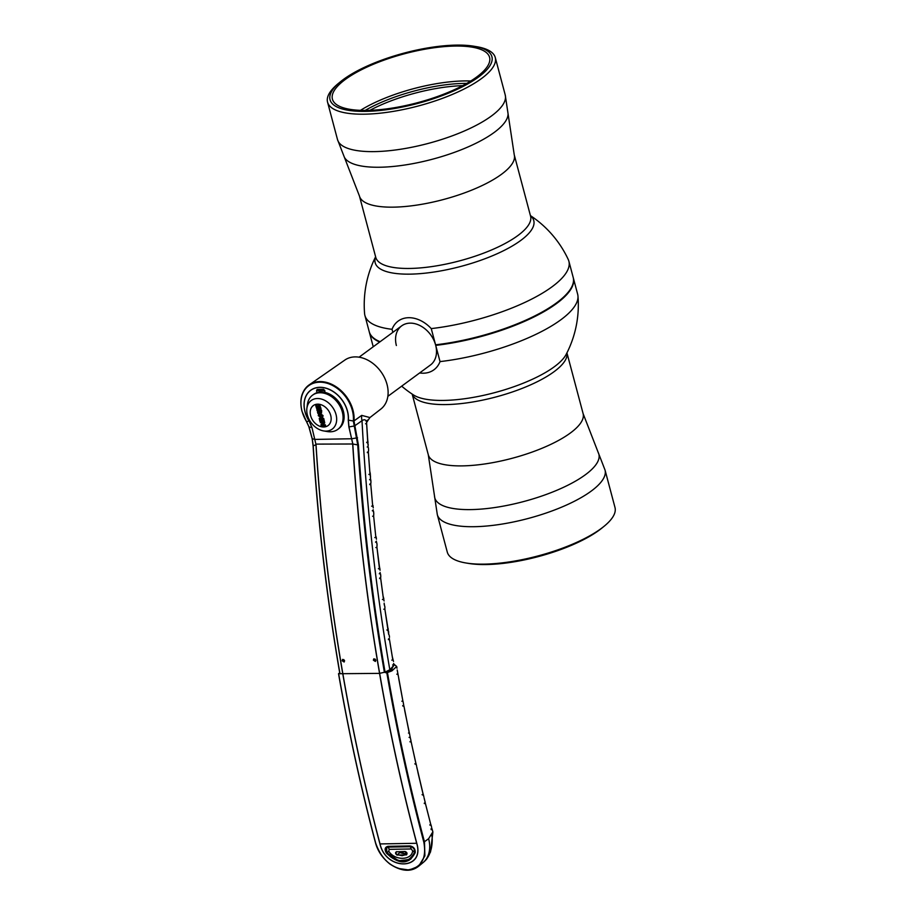 <?xml version="1.0" encoding="UTF-8"?>
<svg xmlns="http://www.w3.org/2000/svg" width="916" height="916" viewBox="0 0 916 916"><rect width="100%" height="100%" fill="white"/><g stroke="black" fill="none" stroke-linecap="round" stroke-linejoin="round"><path stroke-width="1.37" d="M530.421 215.604A107.046 107.046 0 0 1 568.241 259.468A105.523 32.861 165.1 0 1 568.87 261.197A105.523 32.861 165.1 0 1 552.027 286.811A105.523 32.861 165.1 0 1 431.253 328.604A30.217 22.499 -126.3 0 0 408.65 317.703A30.217 22.499 -126.3 0 0 392.048 329.302A105.523 32.861 165.1 0 1 364.911 315.459A105.523 32.861 165.1 0 1 364.591 313.65A107.046 107.046 0 0 1 375.617 256.789M375.652 256.927A82.051 25.545 -14.9 0 0 410.345 274.136A82.051 25.545 -14.9 0 0 520.677 240.507A82.051 25.545 -14.9 0 0 530.456 215.741M473.801 46.212L476.515 46.659A86.78 27.022 165.1 0 1 495.27 57.536A86.78 27.022 165.1 0 1 481.427 78.604A86.78 27.022 165.1 0 1 390.376 111.855A86.78 27.022 165.1 0 1 327.562 102.168A86.78 27.022 165.1 0 1 338.428 83.402L340.557 81.661A83.734 26.072 165.1 0 1 343.42 79.452A83.734 26.072 165.1 0 1 473.801 46.212A83.734 26.072 165.1 0 1 478.553 77.036A83.734 26.072 165.1 0 1 368.232 111.305A83.734 26.072 165.1 0 1 340.557 81.661M476.595 77.07A81.306 25.316 165.1 0 1 391.281 108.225A81.306 25.316 165.1 0 1 332.416 99.146A81.306 25.316 165.1 0 1 345.378 79.417A81.306 25.316 165.1 0 1 430.692 48.25A81.306 25.316 165.1 0 1 489.568 57.33A81.306 25.316 165.1 0 1 476.595 77.07M573.256 277.697A105.523 32.861 165.1 0 1 573.336 277.972A105.523 32.861 165.1 0 1 556.493 303.585A105.523 32.861 165.1 0 1 435.718 345.378L435.707 344.989A105.226 32.77 -14.9 0 0 556.172 303.31A105.226 32.77 -14.9 0 0 570.21 289.479A105.226 32.77 165.1 0 1 570.107 289.639A105.226 32.77 165.1 0 1 556.172 303.31A105.226 32.77 165.1 0 1 435.707 344.989L435.569 344.817A105.523 32.861 -14.9 0 0 556.344 303.024A105.523 32.861 -14.9 0 0 570.325 289.319A105.523 32.861 -14.9 0 0 573.187 277.411L568.87 261.197M431.253 328.604L435.569 344.817A24.297 18.091 -126.3 0 0 410.105 323.142A24.297 18.091 -126.3 0 0 396.365 345.515M364.911 315.459L369.228 331.684A105.523 32.861 -14.9 0 0 377.621 340.592A105.523 32.861 -14.9 0 0 380.106 341.725A105.226 32.77 165.1 0 1 377.965 340.763A105.226 32.77 165.1 0 1 377.793 340.683A105.226 32.77 -14.9 0 0 380.071 341.748M392.85 332.348L392.048 329.302M365.152 110.424A80.07 24.938 165.1 0 1 466.759 83.39M360.469 110.344A81.306 25.316 165.1 0 1 470.778 80.997M419.654 372.949A30.217 22.499 -126.3 0 0 423.421 373.201A30.217 22.499 -126.3 0 0 440.035 361.602A105.523 32.861 -14.9 0 0 560.81 319.81A105.523 32.861 -14.9 0 0 577.962 296.005A105.523 32.861 -14.9 0 0 577.641 294.185L573.336 277.972M577.962 296.005A107.046 107.046 0 0 1 566.122 354.458L566.122 354.458A82.051 25.545 165.1 0 1 554.272 366.789A82.051 25.545 165.1 0 1 443.951 400.418A82.051 25.545 165.1 0 1 413.643 395.036L413.643 395.036A107.046 107.046 0 0 1 401.677 386.163M601.148 528.555A86.78 27.022 -14.9 0 0 604.125 526.253A86.78 27.022 -14.9 0 0 614.991 507.487L605.041 470.057A86.78 27.022 165.1 0 1 591.186 491.125A86.78 27.022 165.1 0 1 500.147 524.376A86.78 27.022 165.1 0 1 437.321 514.678L447.283 552.119A86.78 27.022 -14.9 0 0 466.038 562.996A86.78 27.022 -14.9 0 0 601.148 528.555M466.038 562.996L468.752 563.443A83.734 26.072 -14.9 0 0 599.133 530.204A83.734 26.072 -14.9 0 0 601.995 527.994L604.125 526.253M379.671 342.034A105.523 32.861 165.1 0 1 369.366 332.245A105.523 32.861 165.1 0 1 369.297 331.958M435.718 345.378L440.035 361.602M387.846 396.342L430.428 365.015A24.297 18.091 -126.3 0 0 435.638 345.103A24.297 18.091 -126.3 0 0 401.643 325.878L359.061 357.194M301.009 405.044A31.545 23.484 53.7 0 1 309.184 384.88C301.639 390.754 299.223 399.513 301.948 411.17L306.62 421.875L308.921 420.833A26.324 19.602 53.7 0 1 305.005 411.868A26.324 19.602 53.7 0 1 319.81 387.308A26.324 19.602 53.7 0 1 347.485 411.112A26.324 19.602 53.7 0 1 348.355 420.135L348.973 426.925L352.786 443.985C357.652 521.685 366.606 598.137 379.648 673.363C389.712 731.392 402.09 788.023 416.78 843.281C425.093 870.28 386.071 871.059 379.945 843.934C365.244 788.687 352.866 732.044 342.813 674.016C329.794 598.846 320.852 522.418 315.963 444.752L313.192 445.817C318.081 522.773 326.955 598.514 339.847 673.042L340.534 673.707L338.622 673.615C348.653 731.46 360.996 787.932 375.652 843.029C381.525 859.677 391.991 868.677 407.048 870.017C421.234 868.139 426.833 858.853 423.833 842.17C409.177 787.073 396.834 730.602 386.804 672.756L384.388 672.252C371.518 597.724 362.633 521.983 357.755 445.027L353.347 421.017L348.252 420.1A26.22 19.522 -126.3 0 0 319.821 387.411A26.22 19.522 -126.3 0 0 308.978 420.81L311.909 427.589L309.013 426.982L312.276 438.798L313.192 445.817M343.729 659.554L344.588 660.848M344.576 660.688L344.141 662.016L342.126 660.734L342.561 659.405L344.576 660.688M374.965 658.993L375.835 660.299M375.812 660.127L375.377 661.455L373.362 660.173L373.797 658.844L375.812 660.127M380.85 409.074A30.411 22.637 -126.3 0 0 387.021 384.399A30.411 22.637 -126.3 0 0 344.817 360.08L309.184 384.88A31.545 23.484 53.7 0 1 352.958 410.105A31.545 23.484 53.7 0 1 354 420.925L361.694 415.383L369.927 417.559L380.85 409.074M317.738 411.937L318.07 413.356A24.308 18.102 53.7 0 1 318.07 413.356L318.184 413.288M317.863 412.99A24.308 18.102 53.7 0 1 317.486 412.315M354 420.925L353.347 421.017A31.144 23.186 -126.3 0 0 352.317 410.345A31.144 23.186 -126.3 0 0 319.581 382.19A31.144 23.186 -126.3 0 0 302.051 411.238A31.144 23.186 -126.3 0 0 306.688 421.852L309.024 426.993L306.631 421.887M366.927 442.691L367.923 443.115L366.56 422.333L367.316 420.158A0.607 0.595 143.6 0 1 367.167 420.444L366.56 422.173C365.85 419.562 364.339 419.07 362.015 420.707A15.183 11.748 55 0 1 361.694 415.383M367.728 442.13L367.923 443.115M367.545 439.13L368.06 442.543M366.56 422.413L367.167 420.444M367.316 420.158L367.19 421.761M308.978 420.81L311.978 427.589L316.031 444.752C320.921 522.418 329.875 598.846 342.893 674.027C352.946 732.044 365.324 788.687 380.025 843.945C386.025 870.841 424.978 870.234 416.688 843.293C401.987 788.035 389.609 731.392 379.556 673.375C366.515 598.148 357.561 521.685 352.683 443.997L358.419 445.004C363.309 521.914 372.182 597.61 385.052 672.092L389.827 669.756L393.995 665.245A0.607 0.584 -163.8 0 0 393.651 664.81L393.708 664.833M353.347 421.039L354 420.936L358.419 445.004M394.132 665.085L390.422 670.329L389.827 669.756A1279.423 755.631 89 0 1 362.015 420.707L354.492 425.963L348.973 426.925M354.492 425.94L353.862 426.18M390.422 670.329L385.659 672.653L384.388 672.252M385.659 672.653L387.537 673.008C397.544 730.693 409.864 786.993 424.474 841.93L424.898 855.876L418.681 866.204L409.292 870.04L398.082 868.414M393.926 664.18L396.685 666.459L391.911 670.867L386.804 672.756M431.86 836.102L432.867 831.911M432.066 835.781C432.799 845.331 430.932 853.174 426.455 859.288L430.554 851.869L432.89 832.003A29.988 29.988 0 0 0 432.856 831.854L428.619 838.712A29.976 22.316 -126.3 0 1 422.871 862.769L418.749 866.147M386.918 852.853L386.815 852.933A29.976 22.316 -126.3 0 0 387.479 853.712M338.794 673.42L339.481 673.478M316.031 444.752L311.978 427.589M352.683 443.997L315.951 444.111M352.729 443.459L348.87 426.936L348.252 420.1M325.363 392.506L323.52 389.289L317.154 389.403L316.524 390.697L317.039 392.655M312.276 438.798L315.241 439.405L351.904 438.753L357.515 437.768M415.097 852.43L415.097 852.43C415.303 848.903 413.7 846.796 410.288 846.098L410.047 845.937C413.689 846.682 415.406 848.926 415.188 852.682C408.799 864.807 399.227 864.967 386.483 853.197C384.285 849.487 384.789 847.197 387.995 846.327L410.047 845.937L388.235 846.487M388.086 846.498L386.701 846.968L386.815 852.933L398.975 861.086L410.769 859.116L415.062 852.578M368.06 447.226L368.118 446.275M367.213 447.008L368.095 446.607L367.213 447.008M368.14 446.069L367.534 439.039M367.74 442.268L366.652 442.302L367.74 442.268L366.64 423.742L365.553 423.787L366.629 423.753M384.113 600.965L383.483 599.213M383.884 599.625L382.419 599.488L383.506 599.419L380.69 578.477L379.613 578.546L380.69 578.477L380.644 577.675L379.693 578.019L380.644 577.675L380.793 576.13L380.655 577.744M379.281 573.76L380.106 573.702A0.607 0.595 44.5 0 1 380.346 574.114L380.289 574.137M380.071 573.347L380.346 574.114M380.106 573.702L380.083 572.408M378.972 568.859L379.796 569.34L376.945 547.482L375.869 547.55L376.945 547.482L376.98 545.57M379.052 565.229L379.453 568.447M376.396 542.318L376.43 542.684A0.607 0.595 44.5 0 1 376.659 543.085M376.43 542.684L376.407 541.711L375.526 542.123L376.43 541.356M376.442 541.138L376.407 541.791M384.857 607.262A0.607 0.607 -151.5 0 0 384.915 606.919L384.205 604.423A0.607 0.595 44.6 0 1 384.457 604.835M384.205 604.423L384.17 603.14M388.682 634.456L387.937 629.67M387.411 630.162L388.304 630.609L384.857 609.151L383.781 609.22L384.857 609.151L384.915 606.919M392.85 665.016L393.88 665.348L393.617 663.436M392.586 664.959L393.674 664.913L392.586 664.959M394.04 664.569L393.628 663.562M392.254 656.497L392.804 659.818M389.46 639.517L392.85 660.024L389.46 639.517L388.373 639.597L389.46 639.517M388.51 638.91L389.38 638.463M391.762 660.127L392.838 660.047L391.762 660.127M369.572 479.652L370.579 480.064L370.293 473.812L370.293 475.038L368.896 474.408L369.984 474.362L368.369 452.573L367.293 452.607L368.369 452.573L368.369 451.84L367.396 452.126L368.369 451.84L368.53 450.477A0.607 0.607 -152.4 0 0 368.564 450.26M375.514 534.188L375.858 537.36M373.774 513.899L373.705 514.242A0.607 0.607 -152.3 0 0 373.774 513.899L373.648 516.177L372.56 516.223L373.648 516.177L375.869 537.532L373.648 516.166M373.167 510.956L373.373 511.746L373.178 510.361L372.297 510.762L373.201 509.983M373.224 509.777L373.19 510.441M372.4 502.804L372.697 505.953M373.052 506.376L371.61 506.159L372.697 506.101L370.785 484.541L369.698 484.587L370.785 484.541L370.762 483.785L369.801 484.083L370.762 483.785L370.911 482.48A0.607 0.607 -152.4 0 0 370.934 482.24M369.766 479.526L370.408 479.652A0.607 0.595 44.4 0 1 370.614 480.041L370.579 480.064M370.385 479.274L370.614 480.041M386.666 672.562L391.304 670.294L393.972 664.283M422.883 793.279L423.352 795.088L422.287 794.882L423.352 795.088L417.192 768.856A0.607 0.607 -137.4 0 0 417.066 768.604M417.192 768.856L416.78 767.093M415.715 762.685L416.116 764.31L415.944 763.681L416.116 764.31L415.062 764.081L416.116 764.31M414.856 763.807L415.944 763.681L414.856 763.807L415.944 763.681L411.135 741.8L410.047 741.914L411.135 741.8L410.826 739.933L411.021 741.17L410.059 741.536L411.009 741.147M430.497 823.427L431.047 825.408L429.776 824.95L430.852 824.801L425.379 803.401L424.303 803.538L425.379 803.401L425.23 802.714L424.291 803.137L425.23 802.714L424.509 799.565A0.607 0.607 -136.4 0 0 424.371 799.302M424.509 799.565L424.062 797.825M423.158 794.401L423.352 795.088M418.005 772.738L417.696 770.928M409.177 732.617L403.99 706.362L402.731 705.95L403.819 705.87L403.613 704.518M402.765 705.595L403.704 705.217L402.765 705.595M402.765 700.385L402.903 701.118M402.754 700.351L403.086 701.828L402.903 701.095L401.815 701.209L402.903 701.095L398.094 674.645A0.607 0.607 -140.1 0 0 398.013 674.439L396.846 674.153L397.933 674.05L397.212 669.974M409.086 737.357L410.345 737.792A0.607 0.607 -138.4 0 0 410.254 737.575M410.265 737.609L409.967 736.017M409.83 735.227L404.689 710.427M408.983 731.689L409.292 732.697M431.894 828.671L432.26 829.713L431.104 829.587L432.18 829.736L431.802 828.098M431.791 828.041L431.115 828.694L431.791 828.041M430.531 824.64L430.486 823.381M425.035 801.546L425.23 802.737M396.971 674.325L398.048 674.554L397.212 669.962M320.039 390.273L319.524 390.88L317.337 390.456L317.451 389.769L324.585 390.182M323.909 389.655L317.451 389.769M324.837 390.548L320.337 390.628L320.085 392.495M400.315 851.765L404.059 853.494M402.135 855.681L406.612 854.422L405.25 851.662L396.914 851.811C395.598 852.464 395.678 853.414 397.155 854.651L402.135 855.681M406.922 853.277A14.427 10.74 53.7 0 1 404.929 853.517A14.427 10.74 53.7 0 1 399.983 852.498A1.523 1.134 53.7 0 1 399.158 851.788M388.762 851.273L387.033 852.773C399.273 864.063 408.444 863.903 414.57 852.281L412.658 850.85C411.742 860.582 394.83 860.88 388.762 851.273L389.185 849.361L388.281 847.105L386.22 847.815L385.785 848.846L386.22 847.815M386.334 848.159L385.785 848.846M406.693 854.353L405.25 851.662M396.8 851.811L405.009 851.502C406.979 852.212 407.483 853.334 406.532 854.857L396.96 855.029C395.208 853.552 395.117 852.43 396.685 851.651M389.185 849.361L411.227 848.96L412.658 850.85M414.272 849.59L414.57 852.281L414.021 848.273L410.402 846.269L388.281 847.105L410.334 846.716L411.227 848.96M413.654 848.56L412.876 847.735M415.017 852.338L409.99 859.483L398.529 860.765L386.999 852.83L385.75 849.853L386.93 852.876C392.895 861.716 406.715 863.17 409.99 859.483M385.968 849.052L385.716 849.922M385.899 850.037L387.033 852.773M317.829 407.86L318.299 406.647L316.913 407.013M319.798 407.654L320.153 406.624L318.871 406.761M316.18 405.422L316.753 408.307L318.081 409.143L318.963 407.964L320.268 408.88L321.012 408.284M316.673 406.796L318.104 407.826L318.138 406.773L316.673 406.796M317.646 404.162A12.423 9.252 53.7 0 1 330.71 415.395A12.423 9.252 53.7 0 1 323.714 426.993A12.423 9.252 53.7 0 1 310.65 415.761A12.423 9.252 53.7 0 1 317.646 404.162M317.383 398.517A17.747 13.213 53.7 0 1 336.035 414.559A17.747 13.213 53.7 0 1 326.05 431.104A17.747 13.213 53.7 0 1 323.543 430.909A17.747 13.213 53.7 0 1 306.894 408.273A17.747 13.213 53.7 0 1 317.383 398.517M306.894 408.273L307.41 404.437A21.263 15.824 53.7 0 1 312.574 395.151A21.263 15.824 53.7 0 1 319.982 392.758A21.263 15.824 53.7 0 1 340.569 407.288A21.263 15.824 53.7 0 1 337.764 429.398A21.263 15.824 53.7 0 1 330.367 431.791A21.263 15.824 53.7 0 1 327.356 431.562L323.543 430.909M312.654 395.094A21.263 15.824 53.7 0 1 312.745 395.025A21.263 15.824 53.7 0 1 312.986 394.853A21.263 15.824 53.7 0 1 320.142 392.632A21.263 15.824 53.7 0 1 340.649 406.99A21.263 15.824 53.7 0 1 338.176 429.089A21.263 15.824 53.7 0 1 337.924 429.283A21.263 15.824 53.7 0 1 337.844 429.341M312.986 394.853L313.902 394.212A21.228 15.801 53.7 0 1 321.047 392.002A21.228 15.801 53.7 0 1 341.519 406.326A21.228 15.801 53.7 0 1 339.057 428.413L338.176 429.089M321.195 425.688L325.455 425.608L325.409 424.818L322.764 424.703L324.745 422.894L324.424 421.715L320.165 421.795L320.428 422.757L323.13 422.711L320.932 424.738L321.195 425.688L325.581 425.482M320.325 421.681L320.6 422.642L323.291 422.597L321.104 424.612L321.356 425.562M320.68 411.742L321.241 410.723L319.638 410.872M317.085 409.544L317.44 410.792L318.951 411.101M319.684 412.017L321.001 413.105L321.779 411.009L321.104 409.589L316.833 409.841L317.28 410.918L318.974 410.998L317.577 412.063L317.898 413.471L319.684 412.017L321.665 412.876M319.959 405.479L315.78 405.754L316.581 408.421L317.921 409.269L318.802 408.078L320.108 409.005L320.852 408.41L319.959 405.479M318.264 415.658L321.379 417.891L322.558 417.513L323.073 415.601L320.073 413.356L318.779 413.723L318.264 415.658L321.379 417.891M321.745 420.822L322.478 420.822L322.146 419.574L323.256 419.551L324.321 421.245L323.726 418.475L319.249 418.349L319.833 421.131L320.6 421.12L320.199 419.608L321.424 419.585L321.745 420.822M321.539 417.776L322.638 417.444M318.86 413.666L318.436 415.543M319.318 416.104L321.024 416.585L322.329 415.601L319.89 414.719L319.318 416.104M321.024 416.585L322.501 415.475L321.184 416.459L322.501 415.475L320.05 414.605L319.489 415.978M319.455 410.872L320.52 411.856L321.138 411.032L319.455 410.872M318.676 406.761L320.073 407.574L319.993 406.738L318.676 406.761M320.394 419.608L321.585 419.471L322.501 420.879M322.34 419.574L323.417 419.436L324.424 421.131M319.409 418.223L320.611 421.2M514.254 154.861A80.093 24.938 -14.9 0 1 501.476 174.303A80.093 24.938 -14.9 0 1 417.444 205.001A80.093 24.938 -14.9 0 1 359.45 196.058L375.766 257.35A80.093 24.938 -14.9 0 0 433.749 266.304A80.093 24.938 -14.9 0 0 517.792 235.607A80.093 24.938 -14.9 0 0 530.57 216.165L514.254 154.861L505.231 94.966L495.27 57.536M359.45 196.058L344.359 157.209A84.902 26.438 -14.9 0 0 407.952 164.514A84.902 26.438 -14.9 0 0 494.228 132.419A84.902 26.438 -14.9 0 0 508.048 113.653M344.359 157.209L337.512 139.598A86.78 27.022 -14.9 0 0 400.338 149.285A86.78 27.022 -14.9 0 0 491.388 116.034A86.78 27.022 -14.9 0 0 505.231 94.966M369.869 110.332A80.07 24.938 165.1 0 1 462.614 85.657M428.299 454.794A80.093 24.938 165.1 0 0 486.281 463.736A80.093 24.938 165.1 0 0 570.325 433.039A80.093 24.938 165.1 0 0 583.103 413.597L566.935 352.866A80.093 24.938 165.1 0 1 554.008 371.736A80.093 24.938 165.1 0 1 470.893 402.284A80.093 24.938 165.1 0 1 412.166 394.075L428.299 454.794L437.321 514.678M583.103 413.597L598.194 452.447A84.902 26.438 165.1 0 1 585.324 474.786A84.902 26.438 165.1 0 1 493.472 507.727A84.902 26.438 165.1 0 1 434.505 496.003M423.833 842.17L428.619 838.712M340.534 673.707L379.556 673.375L384.376 672.275M416.78 843.281L379.945 843.934M379.419 568.973L378.388 568.699L379.464 568.63L376.957 547.47M387.262 630.265L388.098 630.46L386.884 629.968L387.96 629.887L384.869 609.129M374.781 537.589L375.869 537.532L374.781 537.589M391.911 670.867L391.304 670.294M422.093 794.607L423.318 794.962M399.983 852.498L396.96 855.029M396.914 851.811L405.009 851.502M337.512 139.598L327.562 102.168M598.194 452.447L605.041 470.057M373.236 346.775L369.366 332.245M366.606 422.379L369.927 417.559M422.803 862.826A29.988 29.988 0 0 0 426.799 858.899M338.542 673.707C348.561 731.495 360.893 787.92 375.537 842.96C377.747 851.159 382.556 858.189 389.941 864.051C407.116 875.387 416.104 868.093 418.681 866.204M339.733 672.997C326.737 597.553 317.852 521.834 313.089 445.817L312.173 438.73L308.91 426.925M386.701 846.968L410.196 846.132C413.608 846.842 415.223 848.972 415.04 852.498L410.769 859.116M368.095 446.687L368.198 444.226M383.804 598.698L383.025 595.938M383.506 599.408L380.701 578.465M388.258 629.12L387.422 626.338M393.502 661.432L392.231 656.406M368.369 451.909L368.53 450.477M370.293 473.801L369.732 471.087M369.984 474.351L368.381 452.561M370.774 483.843L370.911 482.48M372.709 506.09L370.785 484.53M370.488 476.205L370.453 478.186M388.602 631.353L388.705 633.448M368.427 447.764L368.587 450.168M389.174 634.983L389.518 637.181M370.774 479.812L370.969 482.148M373.007 505.529L373.236 507.888M373.579 511.494L373.797 513.807M376.167 536.913L376.43 539.238M376.82 542.845L377.083 545.123M379.774 567.977L380.06 570.267M380.506 573.874L380.793 576.13M415.715 762.65L416.082 763.875M411.135 741.788L416.082 764.196M422.871 793.233L423.329 794.653M423.169 794.458L418.005 772.726M403.716 705.24L403.819 705.858M403.029 706.007L403.91 706.213M402.903 701.083L398.746 678.653M410.837 739.979L410.219 737.472M409.212 732.777L408.467 733.063M408.971 731.644L409.326 732.857M431.333 829.507L432.146 829.633M430.852 824.789L425.379 803.378M396.983 668.222L396.685 666.459M431.035 824.984L431.573 827.056M432.215 829.449L432.844 831.842M403.074 701.599L403.509 703.866M423.352 794.745L423.879 796.851M416.127 764.036L416.62 766.223"/></g></svg>
